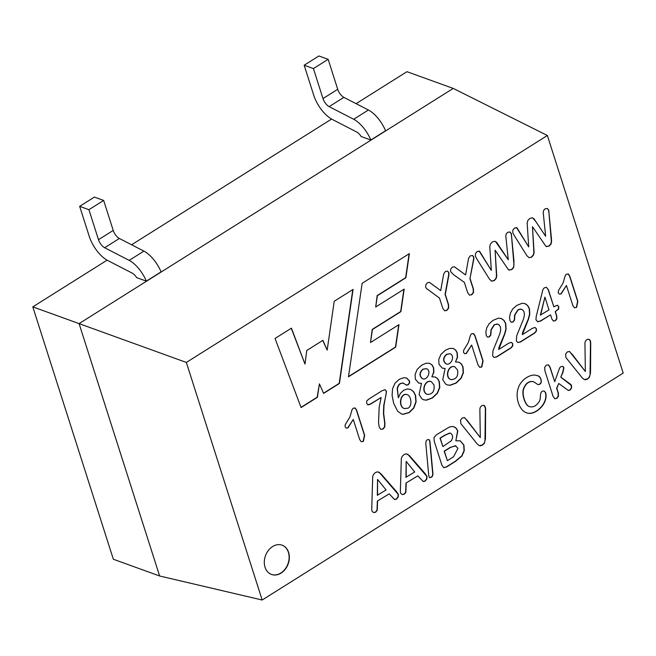 <?xml version="1.0" encoding="UTF-8"?>
<svg xmlns="http://www.w3.org/2000/svg" width="656" height="656" viewBox="0 0 656 656"><rect width="100%" height="100%" fill="white"/><g stroke="black" fill="none" stroke-linecap="round" stroke-linejoin="round"><path stroke-width="0.98" d="M146.354 281.129L136.669 277.627A7.79 3.493 57.8 0 0 132.209 273.126L107.674 260.481A23.362 10.48 -122.2 0 1 89.241 236.34L79.671 206.345L88.929 209.69L103.656 200.433L113.226 230.428A7.79 3.493 -122.2 0 0 119.367 238.472L143.91 251.117A23.362 10.48 57.8 0 1 161.081 271.871L146.354 281.129A23.362 10.48 57.8 0 0 129.175 260.375L143.91 251.117M370.845 140.015L361.161 136.514A7.79 3.493 57.8 0 0 356.7 132.012L332.166 119.376A23.362 10.48 -122.2 0 1 313.732 95.227L304.163 65.231L318.89 55.973L328.148 59.319L337.717 89.314A7.79 3.493 -122.2 0 0 343.867 97.367L368.401 110.003A23.362 10.48 57.8 0 1 385.572 130.757L370.845 140.015A23.362 10.48 57.8 0 0 353.666 119.261L329.132 106.625A7.79 3.493 -122.2 0 1 322.99 98.572L313.42 68.577L304.163 65.231M430.156 443.464L432.78 472.14C433.272 475.69 432.304 477.494 429.893 477.543C429.327 477.962 428.893 476.674 428.581 473.657L425.933 444.989C425.473 441.16 426.441 439.381 428.852 439.643C429.557 439.602 429.992 440.873 430.156 443.464M545.628 392.624C548.76 404.014 534.484 416.298 526.555 412.804C518.871 410.312 515.009 396.486 518.289 388.09C520.716 379.463 531.475 373.034 537.002 375.667C541.364 375.38 543.578 385.179 537.789 384.523L533.582 381.718C529.072 380.915 525.743 383.432 523.578 389.254C521.815 394.904 525.571 405.711 529.474 406.622C533.008 407.63 536.231 405.974 539.158 401.661C541.528 398.381 538.715 390.541 544.185 391.058L545.628 392.624M288.615 552.418A15.572 12.07 109.9 0 0 282.129 545.177A15.572 12.07 109.9 0 0 265.483 555.714A15.572 12.07 109.9 0 0 271.535 574.467A15.572 12.07 109.9 0 0 285.278 569.236A15.572 12.07 109.9 0 0 288.615 552.418M508.269 259.76L505.809 236.078L506.17 234.061L507.678 232.314L509.868 231.962L511.336 233.577L513.984 261.326L513.673 267.492L511.737 269.632L508.572 269.911L495.1 250.198L496.731 276.119L496.157 278.529L494.271 280.612L491.721 281.17L489.524 279.21L476.723 258.767L475.379 256.184L475.477 253.577L477.142 251.51L479.618 251.305L491.336 270.403L489.786 246.664L490.401 244.098L492.443 241.892L494.96 241.285L496.633 242.31L508.269 259.76L495.46 241.457M480.299 437.56L479.864 408.983L480.307 407.245L481.734 405.711L483.234 405.277L484.587 405.736L485.604 408.016L485.448 438.733L484.341 443.325L482.537 445.071L480.381 445.809L479.101 445.539L477.183 443.907L460.873 423.669L460.561 420.119L462.259 417.954L464.686 417.651L480.299 437.56L466.974 420.119M334.216 301.268L353.059 289.419L339.431 383.457L323.605 393.403L319.415 383.867L317.406 397.298L301.096 407.548L275.044 338.463L291.428 328.164L304.991 364.088L306.762 350.493L322.908 340.341L327.172 350.14L334.216 301.268M353.272 419.463L347.959 427.917L346.278 428.097L345.097 426.81L345.195 424.768L349.894 417.036L352.157 409.385L353.281 408.196L355.216 408.057L356.618 410.156L364.654 435.33L363.399 441.414L361.21 441.709L359.66 439.495L353.272 419.463L347.729 427.835L346.368 428.114M398.356 397.782L400.414 393.354L403.62 390.312L407.269 388.942L410.615 389.393L413.624 391.714L415.576 395.396L416.117 401.825L413.887 407.983L409.246 412.599L403.046 414.338L401.587 414.018L397.716 411.279L393.707 403.456L392.099 395.543L392.534 388.762L394.953 383.334L399.201 379.324L403.948 377.684L406.736 378.102L409.615 381.087L409.533 383.096L408.221 384.793L406.54 385.162L402.899 382.973L400.381 383.604L398.536 385.556L397.38 388.442L398.356 397.782L397.151 388.36L398.307 385.474L400.152 383.514L403.44 383.104M445.112 368.467L442.308 368.172L438.995 364.318L438.741 359.513L440.873 354.47L445.317 350.288L449.598 348.393L453.124 348.443L455.715 350.058L457.281 352.903L457.535 357.348L455.494 361.948L459.02 362.202L461.365 363.834L463.013 366.917L463.423 372.706L461.07 378.43L456.068 383.12L450.123 385.31L447.244 384.933L445.547 383.973L442.767 379.701L445.112 368.467L442.193 368.131M498.675 349.517L508.843 343.129L511.385 342.375L512.787 343.76L512.738 345.974L511.057 347.91L496.707 356.93L494.132 357.463L492.631 355.839L492.992 350.673L499.921 333.56L500.7 329.911L500.421 326.893L499.011 324.769L496.846 324.048L494.419 324.827L491.213 329.87L490.827 335.011L489.384 336.864L487.498 337.135L486.26 335.585L485.858 332.034L486.711 327.918L489.064 323.843L493.115 320.3L498.519 318.16L501.537 318.603L504.062 320.431L505.702 323.416L506.088 329.14L504.751 334.175L498.675 349.517L498.937 347.401L504.521 334.093L505.858 329.058L505.473 323.334L503.833 320.349L501.159 318.455M555.427 311.764L556.739 315.88L556.878 318.824L555.37 320.751L553.336 321.022L551.876 318.939L550.556 314.823L540.774 320.973L537.699 321.776L535.944 319.792L536.214 316.43L542.906 289.558L544.242 287.877L546.456 287.295L548.432 289.845L553.853 306.836L557.256 305.261L558.789 306.713L558.641 309.05L555.197 311.682L556.509 315.79L556.649 318.742L555.14 320.661L553.352 321.022M585.357 371.517L584.931 342.949L585.373 341.202L586.8 339.669L588.317 339.226L589.646 339.693L590.457 340.882L590.72 343.277L590.515 372.69L589.408 377.282L587.604 379.037L585.464 379.758L584.176 379.488L582.241 377.864L565.956 357.618L565.628 354.084L567.342 351.903L569.572 351.509L585.357 371.517L572.04 354.076M406.22 483.144L405.875 492.262L404.285 494.255L402.087 494.567L400.603 493.058L400.357 491.574L401.333 458.478L402.21 456.314L404.03 454.551L406.203 453.796L409.328 455.526L425.039 473.525L427.023 476.404L426.843 478.978L425.145 481.143L423.243 481.537L417.815 475.854L405.99 483.062L405.646 492.172L404.055 494.173L402.12 494.558M470.172 278.784L473.419 288.976L473.558 292.453L471.787 294.749L469.475 295.126L467.646 292.609L464.391 282.416L453.534 274.626L450.541 271.51L450.68 269.116L452.337 267.099L454.354 266.73L465.604 274.962L468.605 258.21L470.319 255.799L472.722 255.61L473.706 256.849L473.886 258.784L469.942 278.702L473.189 288.886L473.32 292.371L471.549 294.659L469.524 295.126M186.345 362.44L262.17 600.027L623.2 373.092L547.375 135.505L186.345 362.44L32.8 306.869L107.092 260.17M545.653 236.267L543.209 212.569L543.562 210.551L545.062 208.821L547.268 208.46L548.719 210.084L551.36 237.833L551.589 241.531L551.056 243.999L549.138 246.123L545.964 246.41L532.475 226.697L534.107 252.626L533.533 255.036L531.655 257.111L529.007 257.652L526.907 255.717L514.107 235.274L512.779 232.675L512.877 230.076L514.517 228.017L517.002 227.812L528.711 246.91L527.162 223.171L527.801 220.588L529.827 218.391L532.344 217.784L534.009 218.817L545.653 236.267L535.616 221.293L532.606 217.874M455.83 440.791L460.323 440.832L463.94 445.096L464.268 450.713L461.988 455.961L455.371 461.455L446.654 466.933L443.686 467.712L441.882 465.17L434.174 441.012L434.018 437.445L436.404 434.813L449.286 427.072L452.32 426.449L454.674 427.048L456.584 428.622L457.831 431.041L455.83 440.791L457.601 430.959L456.355 428.532L453.977 426.769M566.431 285.475L561.126 293.929L559.445 294.109L558.256 292.822L558.363 290.78L563.053 283.048L565.333 275.389L566.44 274.2L568.383 274.06L569.802 276.151L577.838 301.325L576.583 307.418L574.394 307.713L572.827 305.507L566.431 285.475L560.888 293.847L559.527 294.126M522.356 334.634L532.524 328.238L535.066 327.492L536.469 328.877L536.419 331.091L534.738 333.027L520.405 342.03L517.838 342.563L516.338 340.94L516.698 335.774L523.627 318.66L524.398 315.011L524.103 312.002L522.717 309.87L520.544 309.148L518.101 309.935L514.903 314.987L514.509 320.12L513.09 321.965L511.237 322.252L509.966 320.686L509.556 317.135L510.417 313.019L512.746 308.96L516.797 305.409L522.225 303.261L525.243 303.703L527.744 305.548L529.4 308.517L529.794 314.24L528.457 319.275L522.356 334.634L522.619 332.518L528.219 319.193L529.564 314.158L529.171 308.435L527.514 305.466L524.849 303.556M471.664 345.048L466.35 353.502L464.678 353.682L463.505 352.379L463.612 350.337L468.302 342.604L470.565 334.954L471.672 333.773L473.616 333.633L475.034 335.724L483.07 360.898L481.816 366.983L479.79 367.344L478.06 365.072L471.664 345.048L466.121 353.42L464.76 353.691M421.472 383.334L418.659 383.038L415.355 379.176L415.1 374.379L417.232 369.328L421.669 365.154L425.949 363.26L429.475 363.301L432.066 364.916L433.657 367.754L433.895 372.206L431.853 376.806L435.379 377.061L437.724 378.701L439.372 381.784L439.774 387.565L437.429 393.288L432.419 397.979L426.482 400.168L423.653 399.816L421.898 398.832L419.118 394.559L421.472 383.334L418.544 382.989M381.144 397.487L370.714 404.047L368.065 404.916L366.581 403.325L366.811 400.841L369.074 398.905L382.054 390.746L384.974 389.68L386.507 391.345L383.998 405.342L383.67 413.551L384.924 423.128L384.76 426.966L383.038 429.073L380.767 429.336L379.217 427.048L378.537 422.899L379.168 407.22L381.144 397.487L370.484 403.965L367.68 404.793M362.137 283.31L409.385 253.61L405.875 277.767L377.389 295.676L375.691 307.008L404.17 289.107L400.906 311.625L372.428 329.533L370.501 342.53L398.987 324.63L395.707 347.131L348.475 376.815L362.137 283.31M561.011 377.257L570.917 384.572L571.524 385.474L571.556 388.139L569.998 390.099L568.317 390.459L558.74 383.481L556.837 388.344L558.354 393.108L558.412 396.273L556.854 398.364L554.861 398.741L553.074 396.372L544.939 370.878L544.652 367.417L546.251 365.154L548.564 364.916L550.089 367.204L554.722 381.702L559.568 368.041L560.831 366.655L562.791 366.351L563.947 367.696L562.897 372.559L560.782 377.175L571.294 385.392L571.327 388.057L569.769 390.017L568.186 390.41M377.594 501.143L377.249 510.253L375.658 512.254L373.461 512.557L371.977 511.057L371.731 509.564L372.706 476.469L373.584 474.304L375.404 472.541L377.577 471.795L380.701 473.525L396.404 491.516L398.397 494.403L398.217 496.969L396.519 499.142L394.617 499.528L389.188 493.853L377.364 501.053L377.02 510.171L375.429 512.172L373.494 512.549M442.751 308.254L439.495 298.07L426.531 288.525L425.646 287.164L425.81 284.753L427.441 282.744L429.483 282.367L440.709 290.608L443.71 273.855L445.424 271.445L447.499 271.117L448.827 272.486L448.991 274.429L445.293 294.421L448.548 304.605L448.663 308.099L446.892 310.395L444.694 310.813L442.751 308.254M356.085 103.664L406.95 71.684L453.23 88.421L79.081 323.605L159.621 575.984L113.349 559.248L32.8 306.869M131.594 244.77L331.583 119.064M453.23 88.421L547.375 135.505M262.17 600.027L159.621 575.984M472.492 255.52L473.468 256.767L473.657 258.702L469.942 278.702M454.296 266.721L465.604 274.962M547.235 208.452L548.482 210.002L548.982 213.126L551.36 241.449L550.827 243.909L548.908 246.041L546.464 246.607M532.475 226.697L533.877 252.535L533.303 254.946L531.426 257.029L529.351 257.685M516.502 227.542L528.711 246.91M406.171 461.381L405.957 477.265L414.715 471.984L406.171 461.381L406.195 477.347M407.638 454.132L426.794 476.322L426.613 478.896L424.916 481.061L423.013 481.455M417.815 475.854L405.99 483.062M450.664 433.206L449.655 433.058L444.694 435.199L439.996 438.151L442.898 446.605L451.385 440.709L452.624 437.798L452.451 435.42L450.77 433.239L449.885 433.14L444.924 435.281L440.225 438.233L442.898 446.605M455.887 445.834L450.18 447.392L444.153 451.18L447.384 460.66L453.599 456.748L457.954 448.294L455.313 445.727L450.41 447.474L444.383 451.262L447.384 460.66M460.2 440.783L463.702 445.014L464.038 450.623L461.758 455.879L455.141 461.373L446.424 466.851L443.636 467.687M589.022 339.365L590.228 340.8L590.49 343.195L590.031 375.043L589.178 377.2L587.366 378.947L584.266 379.529M569.342 351.427L571.802 353.994M567.998 273.905L569.572 276.069L577.608 301.243L576.353 307.328L574.615 307.771M544.915 297.127L540.372 315.077L548.99 309.894L544.915 297.127L540.601 315.159M557.633 305.286L558.559 306.631L558.412 308.96L555.197 311.682M550.556 314.823L540.536 320.891L537.485 321.702M546.481 287.303L548.203 289.763L553.853 306.836M535.222 327.524L536.239 328.787L536.19 331.009L534.501 332.945L520.175 341.948L517.732 342.522M521.659 309.32L520.315 309.066L517.871 309.853L514.665 314.905L514.279 320.038L512.853 321.883L511.204 322.235M511.541 342.416L512.557 343.678L512.508 345.892L510.819 347.828L496.469 356.848L494.025 357.422M497.74 324.121L494.189 324.745L490.983 329.788L490.59 334.921L489.155 336.782L487.646 337.159M473.222 333.469L474.805 335.642L482.832 360.816L481.586 366.901L479.577 367.221M450.008 353.764L446.523 354.289C442.841 357.791 442.669 360.972 445.998 363.842L446.146 363.891M454.78 366.778L454.477 366.671C448.064 364.711 444.538 377.421 450.705 379.512M458.798 362.12L461.135 363.752L462.783 366.835L463.193 372.624L460.84 378.34L455.838 383.03L449.893 385.228L447.154 384.9M453.362 348.516L455.485 349.968L457.052 352.813L457.306 357.258L455.494 361.948M457.617 370.107L454.706 366.753C448.237 364.777 444.776 377.651 451.008 379.619C456.207 379.439 458.405 376.265 457.617 370.107M446.752 354.371C443.079 357.873 442.898 361.054 446.228 363.924C451.197 365.941 455.436 355.396 449.983 353.756L446.752 354.371M426.49 368.672L423.112 369.238C419.455 372.739 419.274 375.921 422.587 378.791C427.474 380.726 431.763 370.542 426.49 368.672L422.882 369.156C419.217 372.657 419.045 375.839 422.357 378.701L422.497 378.75M431.197 381.644L431.082 381.603C425.063 379.135 420.545 391.542 427.007 394.346L427.105 394.379M435.158 376.987L437.495 378.619L439.135 381.694L439.545 387.483L437.199 393.206L432.189 397.897L426.252 400.086L423.596 399.791M429.721 363.383L431.837 364.834L433.427 367.663L433.665 372.124L431.853 376.806M433.977 384.965L431.312 381.685C425.293 379.217 420.775 391.624 427.236 394.428C432.525 394.354 434.772 391.206 433.977 384.965M407.138 394.65L406.95 394.584C400.513 392.313 397.741 406.179 404.088 408.475L404.498 408.639M410.607 389.393L413.395 391.632L415.346 395.314L415.888 401.734L413.657 407.901L409.016 412.517L402.817 414.248L401.357 413.936M406.507 378.02L409.385 381.005L409.295 383.014L407.991 384.711L406.072 385.015M407.999 408.188C412.501 406.269 411.378 395.847 407.179 394.666C400.742 392.395 397.979 406.261 404.317 408.565L407.999 408.188M385.22 389.738L386.277 391.255L386.089 394.305L383.768 405.26L383.44 413.469L384.695 423.046L384.523 426.876L382.801 428.991L380.857 429.377M354.83 407.893L356.388 410.074L364.424 435.248L363.17 441.332L361.431 441.759M398.717 324.794L395.478 347.049L348.516 376.569M403.907 289.28L400.677 311.543L372.198 329.443L370.501 342.53M409.114 253.782L405.638 277.685L377.159 295.585L375.691 307.008M322.752 340.439L327.172 350.14M291.264 328.262L304.991 364.088M319.415 383.867L317.168 397.216L301.03 407.36M352.797 289.591L339.201 383.366L323.523 393.223M562.635 366.302L563.709 367.614L562.668 372.477L560.782 377.175M558.74 383.481L556.608 388.262L558.125 393.026L558.182 396.191L556.616 398.282L555.091 398.75M548.334 364.834L549.859 367.122L554.722 381.702M483.964 405.416L485.374 407.934L484.973 441.086L484.112 443.243L482.299 444.989L479.339 445.629M464.448 417.569L466.744 420.029M377.544 479.38L377.331 495.255L386.089 489.983L377.544 479.38L377.561 495.337M379.02 472.131L398.167 494.312L397.987 496.887L396.29 499.06L394.387 499.446M389.188 493.853L377.364 501.053M509.745 231.921L511.106 233.495L511.582 236.627L513.96 264.958L513.443 267.41L511.508 269.55L509.064 270.116M495.1 250.198L496.494 276.037L495.928 278.447L494.042 280.53L491.492 281.088M479.134 251.043L491.336 270.403M447.433 271.092L448.597 272.404L448.761 274.347L445.063 294.339L448.319 304.523L448.425 308.017L446.654 310.313L444.645 310.78M429.45 282.367L440.709 290.608M271.42 574.426A15.572 12.07 109.9 0 0 285.089 569.096A15.572 12.07 109.9 0 0 288.386 552.327A15.572 12.07 109.9 0 0 282.014 545.136M544.144 391.05L545.39 392.542C548.514 403.752 534.607 415.863 526.719 412.854M537.034 375.675C540.806 375.765 543.619 384.072 537.936 384.572M533.344 381.636C528.843 380.833 525.505 383.342 523.349 389.172C521.586 394.822 525.341 405.629 529.244 406.54L529.466 406.654M428.721 439.602C429.36 439.61 429.762 440.873 429.926 443.374L432.55 472.058C433.075 475.477 432.156 477.289 429.795 477.486M328.148 59.319L313.42 68.577M88.929 209.69L98.498 239.686A7.79 3.493 -122.2 0 0 104.64 247.73L129.175 260.375M103.656 200.433L94.398 197.079L79.671 206.345M368.401 110.003L353.666 119.261M343.867 97.367L329.132 106.625M337.717 89.314L322.99 98.572M104.64 247.73L119.367 238.472M98.498 239.686L113.226 230.428"/></g></svg>
